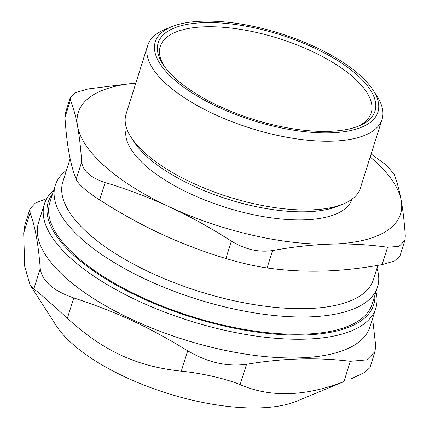 <?xml version="1.0" encoding="UTF-8"?>
<svg xmlns="http://www.w3.org/2000/svg" width="429" height="429" viewBox="0 0 429 429"><rect width="100%" height="100%" fill="white"/><g stroke="black" fill="none" stroke-linecap="round" stroke-linejoin="round"><path stroke-width="0.64" d="M163.803 65.578A110.58 43.216 -162.5 0 1 278.732 38.476A110.58 43.216 -162.5 0 1 357.33 126.598M374.914 295.254A170.635 66.688 -162.5 0 1 224.721 326.147A170.635 66.688 -162.5 0 1 52.66 193.645M55.298 185.29L49.85 202.574A168.946 66.028 17.5 0 0 191.119 316.35A168.946 66.028 17.5 0 0 372.099 304.182L377.547 286.894A168.946 66.028 -162.5 0 1 196.568 299.061A168.946 66.028 -162.5 0 1 55.298 185.29A168.946 66.028 -162.5 0 1 66.463 170.313M53.743 190.219A173.707 67.889 17.5 0 0 44.455 203.839A173.707 67.889 17.5 0 0 224.12 330.158A173.707 67.889 17.5 0 0 375.788 308.306A173.707 67.889 17.5 0 0 375.997 291.822M375.788 308.306L369.889 327.021A173.707 67.889 -162.5 0 1 183.81 339.532A173.707 67.889 -162.5 0 1 38.556 222.554L44.455 203.839M181.285 371.165C200.997 373.032 226.255 378.812 240.127 384.641L246.546 364.285C227.016 366.886 207.4 362.392 187.704 350.809L181.285 371.165C136.379 366.355 103.448 351.078 67.358 318.297L73.777 297.946C53.169 290.824 41.994 281.027 40.246 268.554L33.832 288.91C36.899 290.942 51.292 303.56 67.358 318.297M246.546 364.285C282.749 358.194 317.347 357.196 350.343 361.282L343.924 381.638C304.917 396.627 270.318 397.624 240.127 384.641M343.924 381.638L296.546 401.233A139.248 54.419 -162.5 0 1 166.892 393.189A139.248 54.419 -162.5 0 1 56.07 325.413L30.089 284.936L24.716 266.414L23.697 233.044L30.116 212.687L30.009 208.821L35.285 203.089L46.756 198.584M351.646 378.63L364.65 372.404L369.964 367.61M33.832 288.91L30.089 284.936M30.009 208.821L24.93 224.935L23.697 233.044M372.597 318.425L375.654 345.372L375.043 351.501L366.811 359.856L350.343 361.282M30.116 212.687C35.098 226.222 38.476 244.841 40.246 268.554M73.777 297.946C115.878 311.647 148.809 326.925 187.704 350.809M328.614 131.365A113.653 44.418 17.5 0 0 359.052 125.928A113.653 44.418 17.5 0 0 279.944 34.636A113.653 44.418 17.5 0 0 162.779 64.039A113.653 44.418 17.5 0 0 328.614 131.365M330.292 132.834A116.726 45.619 -162.5 0 1 188.996 90.857A116.726 45.619 -162.5 0 1 171.621 26.743A116.726 45.619 -162.5 0 1 280.303 33.489A116.726 45.619 -162.5 0 1 373.203 90.305A116.726 45.619 -162.5 0 1 330.292 132.834M382.067 119.337L360.387 188.1A122.871 48.021 -162.5 0 1 343.168 204.048L338.143 206.108A118.259 46.219 -162.5 0 1 306.472 211.765A118.259 46.219 -162.5 0 1 133.912 141.715L130.979 137.146A122.871 48.021 -162.5 0 1 126.024 114.205L147.705 45.442A122.871 48.021 17.5 0 0 203.711 109.03A122.871 48.021 17.5 0 0 331.944 141.162A122.871 48.021 17.5 0 0 382.067 119.337A122.871 48.021 17.5 0 0 377.112 96.396L373.203 90.305M343.168 204.048A122.871 48.021 -162.5 0 1 310.264 209.926A122.871 48.021 -162.5 0 1 130.979 137.146M171.621 26.743L164.924 29.494A122.871 48.021 17.5 0 0 147.705 45.442M376.994 268.222A168.946 66.028 -162.5 0 1 377.547 286.894M371.149 153.957L386.615 165.353L394.074 174.179C397.018 181.649 399.394 190.374 401.195 200.348A168.946 66.028 -162.5 0 1 331.585 244.101A168.946 66.028 -162.5 0 1 169.766 207.041A168.946 66.028 -162.5 0 1 77.558 126.223A168.946 66.028 -162.5 0 1 135.821 83.119M399.925 256.086L404.847 240.481L405.303 236.089C404.375 222.222 403.008 210.312 401.195 200.348A168.946 66.028 -162.5 0 0 370.189 157.014M70.329 97.453L65.412 113.058L64.951 117.449L70.436 100.059L70.34 97.458L75.794 92.541L88.154 88.921L135.864 82.985M70.436 100.059C73.38 107.529 75.751 116.254 77.558 126.223C79.37 136.186 80.738 148.102 81.666 161.969L76.18 179.36C73.241 171.884 70.865 163.165 69.058 153.191C67.246 143.227 65.878 131.312 64.951 117.449M76.18 179.36C78.55 184.475 86.374 191.329 99.651 199.93L105.137 182.539C90.648 177.772 82.824 170.914 81.666 161.969M105.137 182.539C127.896 189.436 149.442 197.603 169.766 207.041C190.095 216.468 210.634 227.826 231.381 241.119L225.895 258.51C203.132 251.614 181.59 243.447 161.266 234.009C140.937 224.582 120.399 213.218 99.651 199.93M225.895 258.51C240.819 262.998 254.553 266.146 267.085 267.943L272.571 250.552C258.826 252.59 245.098 249.442 231.381 241.119M272.571 250.552C293.393 246.782 313.068 244.632 331.585 244.101C350.107 243.559 368.774 244.605 387.585 247.227L382.1 264.618C361.272 268.388 341.602 270.538 323.085 271.069C304.563 271.611 285.896 270.565 267.085 267.943M404.831 240.476L399.072 246.375L387.585 247.227M382.1 264.618L394.46 260.998L399.914 256.081M377.901 265.353L373.391 279.654A162.8 63.626 -162.5 0 1 198.992 291.382A162.8 63.626 -162.5 0 1 62.859 181.746L70.131 158.666M352.07 199.142A118.259 46.219 -162.5 0 1 225.482 207.368A118.259 46.219 -162.5 0 1 126.501 128.019M375.048 351.501L369.964 367.615"/></g></svg>
